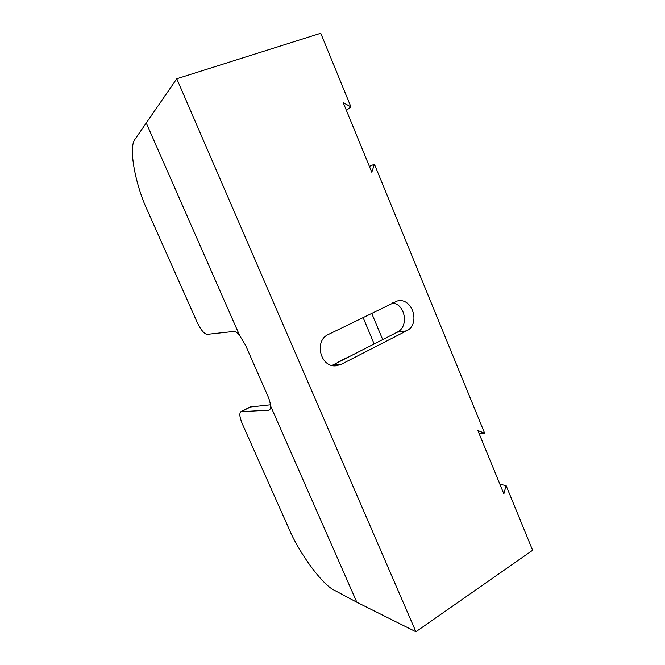 <?xml version="1.0" encoding="UTF-8"?>
<svg xmlns="http://www.w3.org/2000/svg" width="665" height="665" viewBox="0 0 665 665"><rect width="100%" height="100%" fill="white"/><g stroke="black" fill="none" stroke-linecap="round" stroke-linejoin="round"><path stroke-width="1" d="M499.964 484.369L506.082 485.517L532.615 550.263L415.908 631.75L176.765 78.761L320.746 33.25L350.929 106.89L343.231 102.684L371.801 172.252L374.412 164.205L369.391 166.391M479 433.322L484.685 433.297L374.412 164.205M371.652 313.207L382.716 339.599M363.065 317.421L374.154 343.963M338.726 362.043L336.897 362.982M345.958 358.103L347.197 357.72M356.847 602.257L334.728 590.437C322.575 585.208 298.967 552.806 288.967 528.766L242.567 424.436C239.674 417.554 239.101 413.314 240.855 411.718L269.15 410.106C270.206 409.59 270.655 408.144 270.497 405.75L356.847 602.257L415.908 631.75M328.444 334.437L397.329 300.987C412.466 296.989 420.887 324.395 406.556 330.846L341.195 364.337L336.324 365.75C320.522 368.094 313.606 340.746 328.444 334.437M484.685 433.297L477.836 430.488L503.862 493.854L506.082 485.517M176.765 78.761L135.211 138.993C128.071 146.707 135.278 184.878 147.663 211.021L196.981 321.918C200.705 329.707 204.055 333.863 207.031 334.387L233.872 331.453C235.377 331.353 237.289 332.683 239.6 335.426L245.601 345.368L267.704 395.683C269.375 399.557 270.306 402.907 270.497 405.75M146.076 122.593L239.6 335.426M346.407 110.415L350.929 106.89M250.057 407.03L270.414 404.802M392.633 302.899C405.575 304.57 409.008 326.947 397.13 332.242L332.018 365.442M269.807 409.582L268.535 410.238M250.738 406.814L241.329 411.618M346.806 357.795L338.369 362.101M406.556 330.846L397.13 332.242M341.195 364.337L332.7 365.118M250.206 406.947L240.855 411.718M346.157 358.003L337.77 362.284"/></g></svg>
